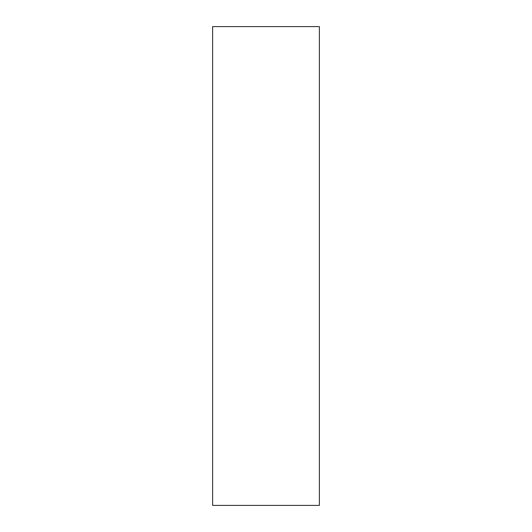<?xml version="1.0" encoding="UTF-8"?>
<svg xmlns="http://www.w3.org/2000/svg" width="532" height="532" viewBox="0 0 532 532"><rect width="100%" height="100%" fill="white"/><g stroke="black" fill="none" stroke-linecap="round" stroke-linejoin="round"><path stroke-width="0.8" d="M319.38 505.4L212.62 505.4L319.38 505.4L319.38 26.6L319.38 505.4M212.62 26.6L319.38 26.6L212.62 26.6L212.62 505.4L212.62 26.6"/></g></svg>
